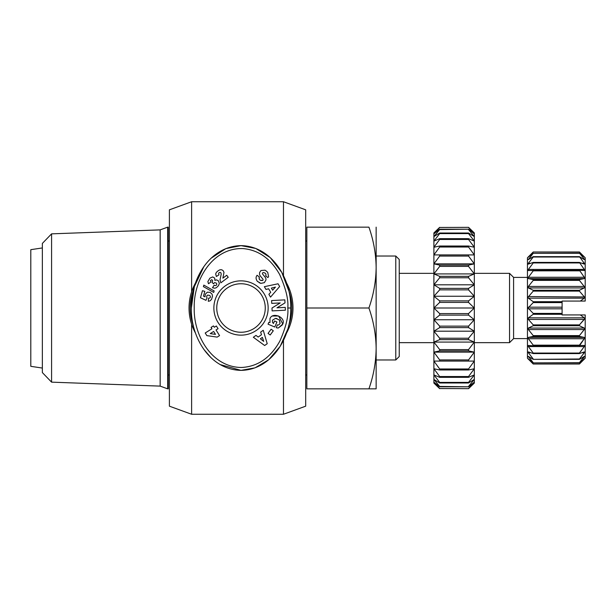 <?xml version="1.0" encoding="UTF-8"?>
<svg xmlns="http://www.w3.org/2000/svg" width="616" height="616" viewBox="0 0 616 616"><rect width="100%" height="100%" fill="white"/><g stroke="black" fill="none" stroke-linecap="round" stroke-linejoin="round"><path stroke-width="0.92" d="M287.657 329.421L280.203 346.308L268.753 359.736L254.986 367.852L241.01 370.37C209.401 369.723 190.614 336.413 191.345 308C190.598 279.687 209.348 246.277 241.01 245.63C272.349 246.146 291.491 279.533 290.675 308C291.491 336.49 272.295 369.9 241.01 370.37L219.997 364.51M194.233 308C193.355 280.757 212.027 247.848 242.612 248.556C258.189 249.788 270.524 258.42 279.618 274.451C285.886 288.534 288.611 299.715 287.788 308C288.596 316.247 285.955 327.281 279.856 341.102C270.463 357.888 257.634 366.682 241.372 367.483C211.327 367.144 193.463 334.881 194.233 308M264.903 270.185L260.945 270.54L264.903 270.185L265.696 270.578L267.706 272.31L268.584 276.607L267.706 272.31M268.584 276.607L267.898 277.546L265.611 275.853L265.889 275.475C266.228 273.781 265.342 272.811 263.225 272.565A0.97 0.97 0 0 0 262.662 274.128L265.165 277.215A3.65 3.65 0 0 1 265.943 280.034L264.349 282.675L260.791 283.36L257.303 281.258C255.863 279.217 255.694 277.346 256.81 275.668C255.694 277.346 255.863 279.217 257.303 281.258L257.727 281.666M269.993 322.538L269.977 318.595L269.993 322.538L268.838 322.322L268.052 324.178L274.775 327.027L276.915 321.983L274.528 320.975L273.45 323.515L272.434 322.207L273.396 323.477M279.364 319.92L280.072 323.485L279.448 320.004L275.591 318.333L272.495 320.166L272.434 322.207M191.614 324.17L191.614 414.26L169.4 406.175L169.4 209.825L191.614 201.74L283.476 201.74L305.69 209.825L305.69 406.175L283.476 414.26L283.476 340.34M191.614 414.26L283.476 414.26M195.626 333.333A51.975 51.975 0 0 1 195.619 282.682M286.394 282.675A51.975 51.975 0 0 1 286.394 333.333M168.245 227.15L168.245 388.85L167.667 388.85L167.667 227.15L168.245 227.15M193.409 325.81A50.82 50.82 0 0 1 193.416 290.182M288.611 290.19A50.82 50.82 0 0 1 288.604 325.81M368.922 388.85L376.145 388.85L376.145 267.575C375.952 253.8 373.542 240.325 368.922 227.15L306.845 227.15L306.845 388.85L368.922 388.85C373.542 375.675 375.952 362.2 376.145 348.425C375.952 334.65 373.542 321.175 368.922 308L306.845 308M51.582 233.849L51.582 382.151L42.35 372.572L42.35 243.428L51.582 233.849L160.16 229.884L160.16 386.116L167.667 388.85M395.78 256.025L399.245 259.49L399.245 356.51L395.78 359.975L395.78 256.025L376.145 256.025M42.35 247.94L30.8 249.673L30.8 366.327L42.35 368.06M241.01 332.255A24.255 24.255 0 0 0 265.265 308A24.255 24.255 0 0 0 241.01 283.745A24.255 24.255 0 0 0 216.755 308A24.255 24.255 0 0 0 241.01 332.255M268.153 308A27.143 27.143 0 0 1 241.01 335.142A27.143 27.143 0 0 1 213.868 308A27.143 27.143 0 0 1 241.01 280.858A27.143 27.143 0 0 1 268.153 308M527.45 338.608L513.59 338.608L509.548 342.65L509.548 273.35L474.32 273.35M513.59 338.608L513.59 277.392L509.548 273.35M528.089 329.021L528.374 329.552L528.374 328.059L533.225 325.733L579.425 325.733L579.425 324.886L533.225 324.886L528.374 319.435L584.276 319.435L579.425 324.886L584.599 318.803L584.276 317.841L580.318 314.93L585.2 314.93L585.2 358.243L579.425 364.017L533.225 364.017L528.374 358.789L533.225 362.886L579.425 362.886L584.276 358.789L579.425 364.017L533.225 364.017L527.45 358.243L527.45 257.757L533.225 251.983L579.425 251.983L584.276 257.034L579.425 253.114L584.276 259.09L584.276 259.598L579.425 256.649L584.276 263.286L584.276 264.102L579.425 262.424L584.276 269.438L584.276 270.532L579.425 270.185L584.399 277.446L584.276 278.594L579.425 279.61L579.425 280.38L584.522 286.863L584.276 287.942L579.425 290.267L579.425 291.114L584.599 297.197L584.276 298.159L580.318 301.07L585.2 301.07L582.274 301.07M528.567 257.034L533.225 251.983L579.425 251.983L585.2 257.757L585.2 301.07M579.425 256.649L533.225 256.649L528.374 259.598L533.225 253.299L579.425 253.299M579.425 270.185L528.374 270.532L528.374 269.438L528.328 270.532M584.276 286.448L528.374 286.448L528.374 287.942L528.374 286.448L533.225 280.38L579.425 280.38M533.225 313.413L528.028 308L533.225 302.587L562.1 302.587L562.1 313.413L533.225 313.413L533.225 314.299L562.1 314.299L562.1 314.93L580.318 314.93M528.374 319.435L528.374 317.841L533.225 314.299M580.318 301.07L562.1 301.07L562.1 301.701L533.225 301.701L528.374 298.159L528.051 297.197L533.225 291.114L579.425 291.114M579.425 325.733L584.276 328.059L584.522 329.137L579.425 335.62L533.225 335.62L533.225 336.39L579.425 336.39L584.276 337.406L584.399 338.554L579.425 345.153L533.225 345.153L533.225 345.815L584.322 345.468M533.225 345.153L528.251 338.554L528.374 337.406L533.225 336.39M579.425 279.61L533.225 279.61L528.374 278.594L528.251 277.446L533.225 270.848L579.425 270.848M584.276 259.09L584.276 259.598L584.276 259.09L583.475 259.09M584.322 270.532L584.276 269.438L528.374 269.438L533.225 262.94L579.425 262.94M191.614 201.74L191.614 291.83M283.476 275.66L283.476 201.74M368.922 308C373.542 294.825 375.952 281.35 376.145 267.575L376.145 227.15M211.042 357.734L203.904 349.457M191.345 308L194.34 286.663L203.911 266.536M211.065 258.243L225.81 248.625L241.01 245.63L255.802 248.464L270.224 257.565L281.805 272.434L288.719 290.675M433.895 383.075L439.67 388.658L433.895 383.075L433.895 232.925L439.67 227.343L433.895 232.925M284.854 299.869L285.008 302.864L276.977 307.823L285.247 307.384L285.4 310.195L272.133 310.895L271.987 308.023L280.218 302.933L271.741 303.38L271.594 300.57L284.854 299.869M256.841 275.622L257.088 275.29L259.428 277.023L259.113 277.439C258.959 279.687 260.129 280.704 262.639 280.488A0.97 0.97 0 0 0 262.847 279.071L260.291 275.914A3.65 3.65 0 0 1 259.498 274.005L259.621 272.472L260.945 270.54L259.621 272.472L259.498 274.005M269.977 318.595C272.526 311.596 286.04 317.325 282.783 324.024L278.401 327.951A4.505 4.505 0 0 1 276.291 327.666L277.3 324.878A1.825 1.825 0 0 0 279.048 324.701L280.072 323.485M270.724 292.307L268.638 288.788L265.989 289.435L264.356 286.686L278.047 283.784L279.656 286.494L270.54 297.12L268.884 294.325L270.724 292.307M258.15 337.067L261.492 334.711L260.637 332.124L263.248 330.284L267.221 343.705L264.649 345.514L253.338 337.26L255.987 335.397L258.15 337.067M270.201 334.996L268.037 333.402L271.14 329.206L273.296 330.792L270.201 334.996M221.783 269.785L223.277 270.817L223.985 272.472L222.861 278.17L226.719 275.275L228.228 277.292L220.821 282.844L220.035 279.764L221.206 274.205L220.928 272.819L220.112 272.341L219.134 272.626L218.595 273.496L218.973 274.851L216.355 276.507L215.677 273.912L216.355 272.357L218.38 270.578L220.058 269.762L221.783 269.785M213.706 292.415L203.403 286.632L203.827 285.116L214.129 290.914L213.706 292.415M219.558 335.605L217.171 337.106L206.853 335.62L205.205 333.002L211.935 328.759L211.08 327.396L213.452 325.903L214.314 327.265L216.362 325.98L218.064 328.682L216.016 329.968L219.558 335.605M208.3 301.309L208.539 298.213L209.779 298.013L210.426 297.166L210.241 296.003L209.386 295.357L207.738 295.11L207.007 295.565L206.622 296.758L207.038 297.89L205.952 300.315L200.47 297.759L202.448 290.714L204.82 291.376L203.48 296.15L205.02 296.858L205.297 294.202L207.315 292.207L210.064 292.338L212.073 294.14L212.497 296.142L211.588 299.299L210.071 300.847L208.3 301.309M212.505 287.764L214.16 285.162L215.284 285.639L216.424 285.2L216.817 284.13L216.347 283.129L214.545 282.567L213.467 283.791L211.981 282.151L212.713 280.881L211.827 279.656L210.426 280.503L210.88 282.012L208.477 283.76L207.877 281.55L209.91 278.139L212.751 276.923L214.668 278.093L214.884 280.395L216.416 279.856L218.249 280.642L219.373 283.429L218.434 285.739L216.409 287.649L214.784 288.226L212.505 287.764M433.895 233.849L439.67 227.466L468.545 227.343L474.32 232.925L474.32 383.075L468.545 388.658L439.67 388.534L433.895 382.151L439.67 386.794L468.545 386.794L439.67 386.432L433.895 379.402L439.67 382.983L468.545 382.983L468.545 382.397L439.67 382.397L433.895 374.89L439.67 377.331L468.545 377.331L468.545 376.538L439.67 376.538L433.895 368.738L439.67 369.97L468.545 369.97L468.545 368.984L439.67 368.984L433.895 361.084L468.545 361.084L468.545 359.929L439.67 359.929L433.895 352.129L439.67 350.897L468.545 350.897L468.545 349.588L439.67 349.588L433.895 342.08L439.67 339.647L468.545 339.647L468.545 338.23L439.67 338.23L433.895 331.2L439.67 327.612L468.545 327.612L468.545 326.134L439.67 326.134L433.895 319.743L439.67 315.107L468.545 315.107L468.545 313.582L439.67 313.582L433.895 308L439.67 302.418L468.545 302.418L468.545 300.893L439.67 300.893L433.895 296.257L439.67 289.866L468.545 289.866L468.545 288.388L439.67 288.388L433.895 284.8L439.67 277.77L468.545 277.77L468.545 276.353L439.67 276.353L433.895 273.92L439.67 266.412L468.545 266.412L468.545 265.103L439.67 265.103L433.895 263.871L439.67 256.071L468.545 256.071L468.545 254.916L433.895 254.916L439.67 247.016L468.545 247.016L468.545 246.03L439.67 246.03L433.895 247.262L439.67 239.462L468.545 239.462L468.545 238.669L439.67 238.669L433.895 241.11L439.67 233.603L468.545 233.603L468.545 233.017L439.67 233.017L433.895 236.598L439.67 229.568L468.545 229.206L439.67 229.206L433.895 233.849M474.32 232.925L468.545 227.343L439.67 227.466M439.67 233.017L439.67 233.603M439.67 238.669L439.67 239.462M439.67 246.03L439.67 247.016M433.895 254.916L439.67 254.916L439.67 256.071M439.67 265.103L439.67 266.412M439.67 276.353L439.67 277.77M439.67 288.388L439.67 289.866M439.67 300.893L439.67 302.418M439.67 313.582L439.67 315.107M439.67 326.134L439.67 327.612M439.67 338.23L439.67 339.647M439.67 349.588L439.67 350.897M439.67 359.929L439.67 361.084L433.895 361.084M439.67 368.984L439.67 369.97M439.67 376.538L439.67 377.331M439.67 382.397L439.67 382.983M439.67 388.534L468.545 388.658L474.32 383.075M262.639 280.488L260.083 280.095M259.421 279.456L259.113 277.439M259.067 282.636L260.791 283.36L264.349 282.675L265.943 280.034M263.225 272.565C265.342 272.811 266.228 273.781 265.889 275.475M278.401 327.951L282.459 324.786M282.783 324.024L278.632 316L272.48 316.016M275.591 318.333L276.938 318.572M275.444 287.11L271.363 288.119L272.611 290.228L275.444 287.11M263.702 341.372L262.377 337.375L260.368 338.792L263.702 341.372M215.461 334.365L213.636 331.462L210.225 333.61L215.461 334.365M468.545 386.794L474.32 382.151L468.545 388.534M468.545 382.983L474.32 379.402L468.545 386.432M468.545 377.331L474.32 374.89L468.545 382.397M468.545 369.97L474.32 368.738L468.545 376.538M474.32 361.084L468.545 361.084L474.32 361.084L468.545 368.984M468.545 350.897L474.32 352.129L468.545 359.929M468.545 339.647L474.32 342.08L468.545 349.588M468.545 327.612L474.32 331.2L468.545 338.23M468.545 315.107L474.32 319.743L468.545 326.134M468.545 302.418L474.32 308L468.545 313.582M468.545 289.866L474.32 296.257L468.545 300.893M468.545 277.77L474.32 284.8L468.545 288.388M468.545 266.412L474.32 273.92L468.545 276.353M468.545 256.071L474.32 263.871L468.545 265.103M474.32 254.916L468.545 254.916L474.32 254.916L468.545 247.016M468.545 239.462L474.32 247.262L468.545 246.03M468.545 233.603L474.32 241.11L468.545 238.669M468.545 229.568L474.32 236.598L468.545 233.017M468.545 227.466L474.32 233.849L468.545 229.206M533.225 362.701L528.374 356.402L533.225 359.351L579.425 359.351L584.276 356.402L579.425 362.701L533.225 362.886M529.175 356.91L528.374 356.91L528.374 356.402M533.225 358.989L528.374 352.714L528.374 351.898L533.225 353.576L579.425 353.576L584.276 351.898L584.276 352.714L579.425 358.989L533.225 359.351M580.349 351.859L584.276 346.562L584.276 345.468L584.276 346.562L579.425 353.06L533.225 353.06L533.225 353.576M533.225 353.06L528.374 346.562L528.374 345.468L533.225 345.815M533.225 335.62L528.374 329.552L584.276 329.552L584.276 328.059L528.374 328.059M533.225 324.886L533.225 325.733M533.225 301.701L533.225 302.587M579.425 290.267L533.225 290.267L533.225 291.114M533.225 290.267L528.374 287.942L584.276 287.942M533.225 279.61L533.225 280.38M533.225 270.185L533.225 270.848M579.425 262.424L533.225 262.424L533.225 262.94M533.225 262.424L528.189 264.141M528.374 264.102L528.374 263.286L533.225 257.011L579.425 257.011M579.425 253.114L533.225 253.299M533.225 253.114L528.374 257.211M562.1 313.413L562.1 314.299M562.1 301.701L562.1 302.587M584.276 329.552L579.425 335.62L579.425 336.39M528.374 337.406L584.276 337.406L584.276 338.731L579.425 345.815M579.425 353.06L579.425 353.576M584.276 351.898L584.276 352.714L581.966 352.714M584.276 356.402L584.276 356.91L584.276 356.402L584.276 356.91L583.475 356.91M474.32 263.871L433.895 263.871M579.425 364.017L584.276 358.966M474.32 273.92L433.895 273.92M474.32 284.8L433.895 284.8M582.952 358.535L584.276 356.91M474.32 296.257L433.895 296.257M433.895 352.129L474.32 352.129M474.32 308L433.895 308M433.895 342.08L474.32 342.08M581.566 356.279L584.276 352.714M474.32 319.743L433.895 319.743M433.895 331.2L474.32 331.2M584.522 296.95L528.374 296.565M290.675 308L287.788 308M528.374 307.184L562.1 307.184M584.276 317.841L528.374 317.841M528.374 277.269L584.276 277.269M562.1 308.816L528.374 308.816M528.374 298.159L584.276 298.159M528.374 278.594L584.276 278.594M584.276 338.731L528.374 338.731M584.276 346.562L528.374 346.562M530.684 352.714L528.374 352.714M528.374 263.286L530.684 263.286M581.966 263.286L584.276 263.286M528.374 259.09L529.175 259.09M306.845 241.01L305.69 241.01M169.4 241.01L168.245 241.01M160.16 229.884L167.667 227.15M433.895 273.35L399.245 273.35M527.45 277.392L513.59 277.392M306.845 374.99L305.69 374.99M169.4 374.99L168.245 374.99M51.582 382.151L160.16 386.116M395.78 359.975L376.145 359.975M433.895 342.65L399.245 342.65M509.548 342.65L474.32 342.65"/></g></svg>
